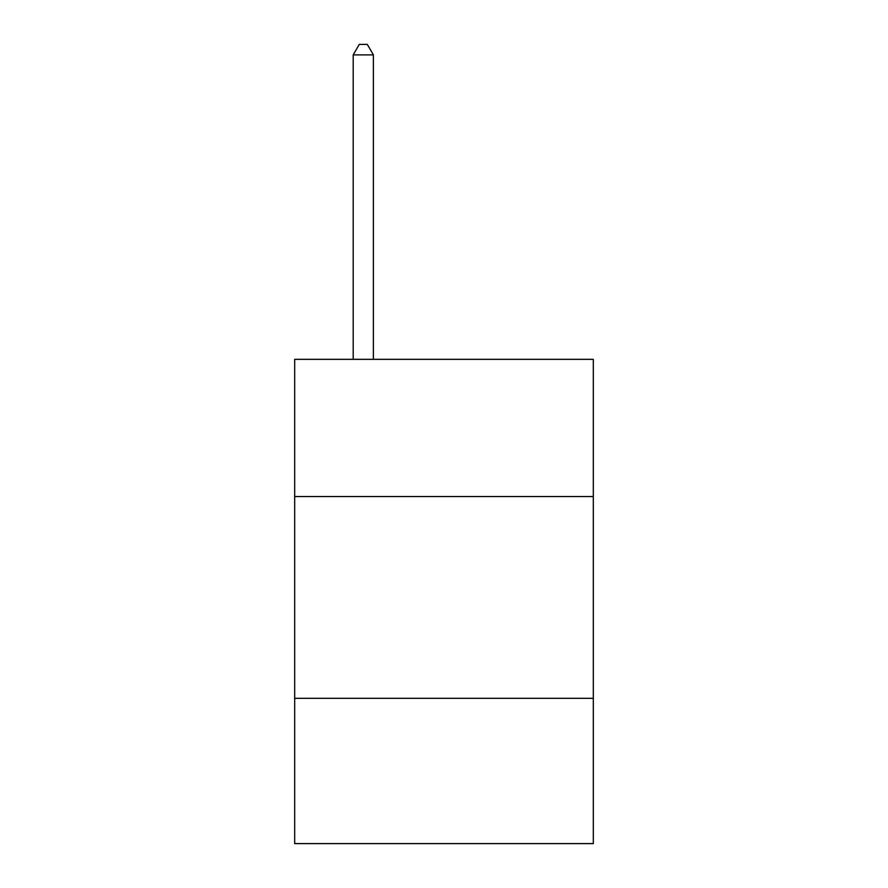 <?xml version="1.0" encoding="UTF-8"?>
<svg xmlns="http://www.w3.org/2000/svg" width="888" height="888" viewBox="0 0 888 888"><rect width="100%" height="100%" fill="white"/><g stroke="black" fill="none" stroke-linecap="round" stroke-linejoin="round"><path stroke-width="1.33" d="M593.317 496.547L593.317 359.329L294.683 359.329L294.683 496.547L593.317 496.547L593.317 843.6L294.683 843.6L294.683 496.547M593.317 698.323L294.683 698.323M373.382 359.329L373.382 54.89L353.202 54.89L353.202 359.329M353.202 54.89L359.252 44.4L367.321 44.4L373.382 54.89"/></g></svg>
